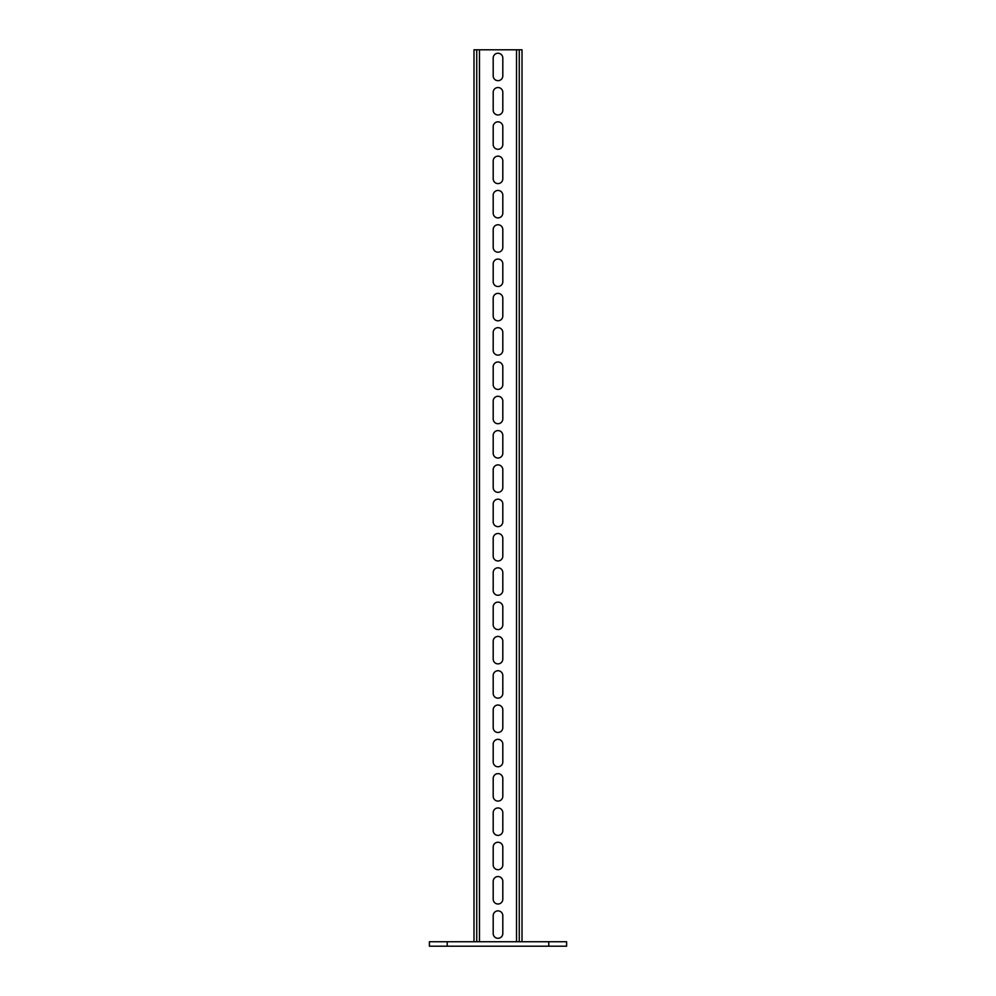 <?xml version="1.0" encoding="UTF-8"?>
<svg xmlns="http://www.w3.org/2000/svg" width="996" height="996" viewBox="0 0 996 996"><rect width="100%" height="100%" fill="white"/><g stroke="black" fill="none" stroke-linecap="round" stroke-linejoin="round"><path stroke-width="1.49" d="M447.216 946.2L447.216 941.743L429.388 941.743L429.388 946.2L566.612 946.2L566.612 941.743L548.784 941.743L548.784 946.2M447.216 941.743L548.784 941.743M522.016 941.743L522.016 49.8L519.265 49.8L519.265 941.743M476.735 941.743L476.735 49.8L519.265 49.8M493.194 933.501L493.194 915.673A4.806 4.806 0 0 1 498 910.867A4.806 4.806 0 0 1 502.806 915.673L502.806 933.501A4.806 4.806 0 0 1 498 938.307A4.806 4.806 0 0 1 493.194 933.501M493.194 881.36A4.806 4.806 0 0 1 498 876.555A4.806 4.806 0 0 1 502.806 881.36L502.806 899.201A4.806 4.806 0 0 1 498 904.007A4.806 4.806 0 0 1 493.194 899.201L493.194 881.36M493.194 847.061A4.806 4.806 0 0 1 498 842.255A4.806 4.806 0 0 1 502.806 847.061L502.806 864.902A4.806 4.806 0 0 1 498 869.695A4.806 4.806 0 0 1 493.194 864.902L493.194 847.061M493.194 812.748A4.806 4.806 0 0 1 498 807.955A4.806 4.806 0 0 1 502.806 812.748L502.806 830.589A4.806 4.806 0 0 1 498 835.395A4.806 4.806 0 0 1 493.194 830.589L493.194 812.748M493.194 778.449A4.806 4.806 0 0 1 498 773.643A4.806 4.806 0 0 1 502.806 778.449L502.806 796.29A4.806 4.806 0 0 1 498 801.083A4.806 4.806 0 0 1 493.194 796.29L493.194 778.449M493.194 744.137A4.806 4.806 0 0 1 498 739.343A4.806 4.806 0 0 1 502.806 744.137L502.806 761.977A4.806 4.806 0 0 1 498 766.783A4.806 4.806 0 0 1 493.194 761.977L493.194 744.137M493.194 709.837A4.806 4.806 0 0 1 498 705.031A4.806 4.806 0 0 1 502.806 709.837L502.806 727.678A4.806 4.806 0 0 1 498 732.483A4.806 4.806 0 0 1 493.194 727.678L493.194 709.837M493.194 675.525A4.806 4.806 0 0 1 498 670.731A4.806 4.806 0 0 1 502.806 675.525L502.806 693.365A4.806 4.806 0 0 1 498 698.171A4.806 4.806 0 0 1 493.194 693.365L493.194 675.525M493.194 641.225A4.806 4.806 0 0 1 498 636.419A4.806 4.806 0 0 1 502.806 641.225L502.806 659.066A4.806 4.806 0 0 1 498 663.871A4.806 4.806 0 0 1 493.194 659.066L493.194 641.225M493.194 606.925A4.806 4.806 0 0 1 498 602.119A4.806 4.806 0 0 1 502.806 606.925L502.806 624.753A4.806 4.806 0 0 1 498 629.559A4.806 4.806 0 0 1 493.194 624.753L493.194 606.925M493.194 572.613A4.806 4.806 0 0 1 498 567.807A4.806 4.806 0 0 1 502.806 572.613L502.806 590.454A4.806 4.806 0 0 1 498 595.259A4.806 4.806 0 0 1 493.194 590.454L493.194 572.613M493.194 538.313A4.806 4.806 0 0 1 498 533.507A4.806 4.806 0 0 1 502.806 538.313L502.806 556.142A4.806 4.806 0 0 1 498 560.947A4.806 4.806 0 0 1 493.194 556.142L493.194 538.313M493.194 504.001A4.806 4.806 0 0 1 498 499.195A4.806 4.806 0 0 1 502.806 504.001L502.806 521.842A4.806 4.806 0 0 1 498 526.647A4.806 4.806 0 0 1 493.194 521.842L493.194 504.001M493.194 469.701A4.806 4.806 0 0 1 498 464.895A4.806 4.806 0 0 1 502.806 469.701L502.806 487.542A4.806 4.806 0 0 1 498 492.335A4.806 4.806 0 0 1 493.194 487.542L493.194 469.701M493.194 435.389A4.806 4.806 0 0 1 498 430.596A4.806 4.806 0 0 1 502.806 435.389L502.806 453.23A4.806 4.806 0 0 1 498 458.036A4.806 4.806 0 0 1 493.194 453.23L493.194 435.389M493.194 401.089A4.806 4.806 0 0 1 498 396.284A4.806 4.806 0 0 1 502.806 401.089L502.806 418.93A4.806 4.806 0 0 1 498 423.723A4.806 4.806 0 0 1 493.194 418.93L493.194 401.089M493.194 366.777A4.806 4.806 0 0 1 498 361.984A4.806 4.806 0 0 1 502.806 366.777L502.806 384.618A4.806 4.806 0 0 1 498 389.424A4.806 4.806 0 0 1 493.194 384.618L493.194 366.777M493.194 332.477A4.806 4.806 0 0 1 498 327.672A4.806 4.806 0 0 1 502.806 332.477L502.806 350.318A4.806 4.806 0 0 1 498 355.124A4.806 4.806 0 0 1 493.194 350.318L493.194 332.477M493.194 298.165A4.806 4.806 0 0 1 498 293.372A4.806 4.806 0 0 1 502.806 298.165L502.806 316.006A4.806 4.806 0 0 1 498 320.812A4.806 4.806 0 0 1 493.194 316.006L493.194 298.165M493.194 263.865A4.806 4.806 0 0 1 498 259.06A4.806 4.806 0 0 1 502.806 263.865L502.806 281.706A4.806 4.806 0 0 1 498 286.512A4.806 4.806 0 0 1 493.194 281.706L493.194 263.865M493.194 229.566A4.806 4.806 0 0 1 498 224.76A4.806 4.806 0 0 1 502.806 229.566L502.806 247.394A4.806 4.806 0 0 1 498 252.2A4.806 4.806 0 0 1 493.194 247.394L493.194 229.566M493.194 195.253A4.806 4.806 0 0 1 498 190.448A4.806 4.806 0 0 1 502.806 195.253L502.806 213.094A4.806 4.806 0 0 1 498 217.9A4.806 4.806 0 0 1 493.194 213.094L493.194 195.253M493.194 160.954A4.806 4.806 0 0 1 498 156.148A4.806 4.806 0 0 1 502.806 160.954L502.806 178.794A4.806 4.806 0 0 1 498 183.588A4.806 4.806 0 0 1 493.194 178.794L493.194 160.954M493.194 126.641A4.806 4.806 0 0 1 498 121.836A4.806 4.806 0 0 1 502.806 126.641L502.806 144.482A4.806 4.806 0 0 1 498 149.288A4.806 4.806 0 0 1 493.194 144.482L493.194 126.641M493.194 92.342A4.806 4.806 0 0 1 498 87.536A4.806 4.806 0 0 1 502.806 92.342L502.806 110.183A4.806 4.806 0 0 1 498 114.976A4.806 4.806 0 0 1 493.194 110.183L493.194 92.342M493.194 58.029A4.806 4.806 0 0 1 498 53.236A4.806 4.806 0 0 1 502.806 58.029L502.806 75.87A4.806 4.806 0 0 1 498 80.676A4.806 4.806 0 0 1 493.194 75.87L493.194 58.029M473.984 941.743L473.984 49.8L476.735 49.8M516.526 941.743L516.526 49.8M479.474 941.743L479.474 49.8"/></g></svg>
